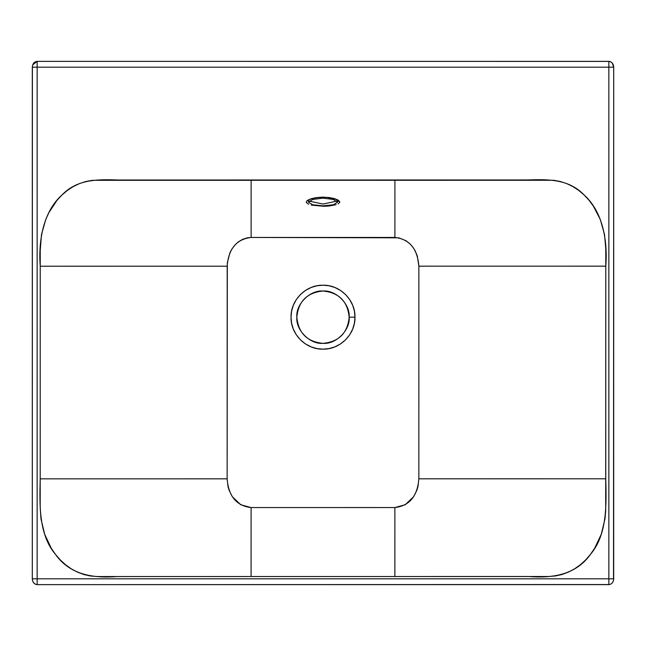<?xml version="1.0" encoding="UTF-8"?>
<svg xmlns="http://www.w3.org/2000/svg" width="646" height="646" viewBox="0 0 646 646"><rect width="100%" height="100%" fill="white"/><g stroke="black" fill="none" stroke-linecap="round" stroke-linejoin="round"><path stroke-width="0.97" d="M608.855 584.533L37.145 584.63L37.145 578.816L608.855 578.816L608.855 67.184L37.145 67.184L37.145 578.816L32.3 578.816L32.397 66.029M394.876 563.046L394.884 507.554L405.308 504.696L413.658 496.677L416.904 490.161L417.962 486.567L418.85 478.815C417.429 496.265 409.435 505.85 394.884 507.554L394.876 576.523L528.743 576.507C550.562 578.202 575.231 575.861 590.452 554.389C607.345 534.5 606.376 504.889 605.77 478.799L418.85 478.815L418.866 266.176L418.85 478.815L605.77 478.799L605.795 266.16C607.805 240.029 602.443 211.266 584.016 194.882C568.246 178.482 546.782 179.37 527.257 179.959L394.916 179.976L394.908 237.445C409.459 239.149 417.453 248.726 418.866 266.176L605.795 266.16L418.866 266.176L417.316 255.994L415.16 250.818L412.842 247.119L410.065 243.922L406.043 240.732L398.752 237.817L251.124 237.462L251.124 179.992L251.124 237.462L394.908 237.445L394.916 179.976L118.783 180.008C99.258 179.418 77.795 178.53 62.024 194.93C43.597 211.323 38.227 240.086 40.23 266.217L40.205 478.856L227.158 478.839L40.205 478.856C39.592 504.946 38.623 534.557 55.516 554.446C70.729 575.909 95.398 578.243 117.217 576.547L251.084 576.531L97.716 576.555L90.488 575.998L83.94 574.544L77.528 572.162L71.407 568.916L65.642 564.83L60.328 559.993L55.516 554.446L51.252 548.236L44.679 534.282L40.989 518.948L40.197 507.595L40.23 250.333L41.505 234.571L45.713 219.592L48.894 212.591L57.082 200.212L62.024 194.93L67.434 190.368L73.264 186.573L79.41 183.609L85.781 181.526L92.313 180.315L553.727 180.274L560.26 181.478L566.631 183.561L572.768 186.516L578.598 190.32L584.016 194.882L588.958 200.155L593.343 206.066L600.32 219.535L604.527 234.514L605.787 248.92L605.698 510.873L604.979 518.891L601.289 534.226L594.708 548.179L590.452 554.389L585.631 559.945L580.318 564.782L574.552 568.86L568.432 572.114L562.02 574.496L555.471 575.957L548.244 576.515L251.084 576.531L251.084 568.633M354.977 317.186C355.421 300.099 340.087 284.773 323 285.209C305.913 284.773 290.587 300.099 291.023 317.186C290.587 334.273 305.913 349.599 323 349.163C340.087 349.599 355.421 334.273 354.977 317.186L354.412 323.17L352.74 328.943L349.728 334.733L345.61 339.796L340.547 343.914L334.749 346.926L328.984 348.598L323 349.163L317.016 348.598L311.243 346.926L305.453 343.914L300.39 339.796L296.272 334.733L293.26 328.935L291.588 323.17L291.023 317.186L291.588 311.202L293.26 305.429L296.272 299.639L300.39 294.576L305.453 290.458L311.243 287.446L317.016 285.774L323 285.209L328.984 285.774L334.749 287.446L340.547 290.458L345.61 294.576L349.728 299.639L352.74 305.429L354.412 311.202L354.977 317.186L349.163 317.186C347.613 301.294 338.892 292.573 323 291.023C307.108 292.573 298.387 301.294 296.837 317.186C298.387 333.078 307.108 341.799 323 343.349C338.892 341.799 347.613 333.078 349.163 317.186C350.334 330.13 335.944 344.52 323 343.349C310.056 344.52 295.666 330.13 296.837 317.186C295.666 304.242 310.056 289.852 323 291.023C335.944 289.852 350.334 304.242 349.163 317.186M32.72 64.818L37.145 61.37L608.855 61.37C611.778 61.741 613.393 63.679 613.7 67.184L613.603 66.029M609.444 61.41L37.145 61.37L37.145 67.184L32.3 67.184L37.145 67.184L37.145 61.37C34.222 61.741 32.607 63.679 32.3 67.184C32.607 63.679 34.222 61.741 37.145 61.37L608.855 61.37L608.855 67.184L613.7 67.184L613.514 578.816M613.28 64.818L612.723 63.679M612.045 62.807L611.148 62.064M610.583 61.75L610.034 61.548M32.3 67.184L32.3 578.816C32.607 582.321 34.222 584.259 37.145 584.63L35.36 584.218L37.145 584.63L608.855 584.63C611.778 584.259 613.393 582.321 613.7 578.816L608.855 578.816L608.855 583.685M612.909 578.816L608.855 578.816L608.855 67.184L37.145 67.184L37.145 578.816L608.855 578.816L608.855 67.184L37.145 67.184L37.145 578.816L608.855 578.816L608.855 584.63C611.778 584.259 613.393 582.321 613.7 578.816L613.7 67.184L612.279 63.074L610.64 61.782L608.855 61.37L608.855 67.184L613.7 67.184M35.36 584.218L33.721 582.926L35.36 584.218M33.091 581.998L33.721 582.926M608.855 63.074L608.855 64.002M37.145 584.63L37.145 578.816L32.3 578.816L32.639 580.956M308.635 204.281L306.18 202.376L307.1 200.591L310.718 198.847L315.983 197.636L322.459 197.127L329.064 197.498L334.515 198.613L338.488 200.292L339.861 202.085L338.092 203.958M336.17 204.693L329.581 205.945L323.581 206.292L311.251 205.081M251.124 237.462C236.565 239.165 228.579 248.742 227.15 266.2L40.23 266.217L227.198 266.2L227.142 478.839L227.327 262.736L229.903 252.844L231.962 248.936L235.233 244.689L238.309 241.911L242.621 239.327L247.281 237.833L251.124 237.462M251.084 562.844L251.092 507.57L394.884 507.554L251.092 507.57L240.667 504.712L232.318 496.701L229.072 490.177L228.022 486.591L227.142 478.839C228.547 496.29 236.541 505.866 251.092 507.57L251.084 576.531L394.876 576.523L394.876 568.633M309.135 201.1L323 204.039L336.865 201.1L323 204.039L309.135 201.1M337.446 199.711L339.861 202.085L334.757 198.685M339.861 202.085L337.535 199.832L339.861 202.085M337.535 202.23L337.535 200.228L337.535 202.23L333.36 204.75L323.008 205.84L312.656 204.758L308.465 202.238L312.632 199.469L322.992 198.128L333.36 199.461L337.535 202.23M308.465 199.832L308.328 200.365C306.535 201.697 310.233 196.65 327.062 197.418C335.5 199.057 339.037 200.042 337.672 200.365L337.535 199.832M308.465 200.236L308.465 202.238"/></g></svg>
